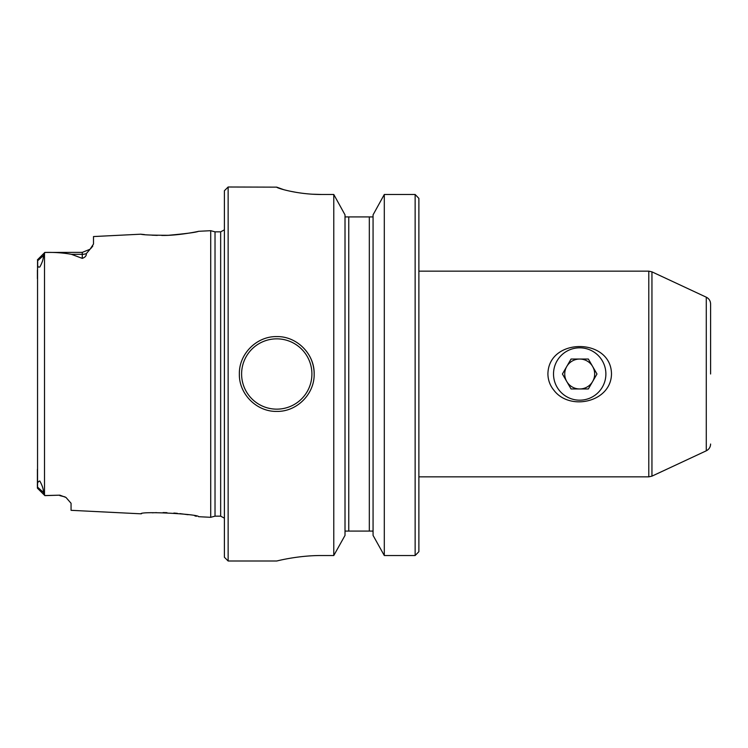 <?xml version="1.0" encoding="UTF-8"?>
<svg xmlns="http://www.w3.org/2000/svg" width="748" height="748" viewBox="0 0 748 748"><rect width="100%" height="100%" fill="white"/><g stroke="black" fill="none" stroke-linecap="round" stroke-linejoin="round"><path stroke-width="1.12" d="M592.659 381.48A14.96 14.96 0 0 0 579.7 359.04A14.96 14.96 0 0 0 566.741 381.48A14.96 14.96 0 0 0 592.659 381.48M596.979 374L588.339 359.04L571.061 359.04L562.421 374L571.061 388.96L588.339 388.96L596.979 374M553.52 374A26.18 26.18 0 0 1 592.79 351.326A26.18 26.18 0 0 1 592.79 396.674A26.18 26.18 0 0 1 553.52 374M418.88 551.678L415.14 555.53L384.304 555.53L373.065 535.409L384.304 555.53L384.304 194.48L373.065 214.854L384.304 194.48L415.14 194.48L418.88 198.379L415.14 194.48L415.14 555.53L418.88 551.678L418.88 198.379M373.065 535.409L373.065 214.854M345.015 216.92L348.755 216.92L345.015 216.92M348.755 531.08L372.869 531.08L369.325 531.08L369.325 216.92L348.755 216.92L348.755 531.08L345.211 531.08M369.325 216.92L373.065 216.92M345.015 535.409L333.776 555.53L345.015 535.409L345.015 214.854L333.776 194.48L345.015 214.854M283.66 189.655L276.76 187.15C276.283 187.926 297.386 194.611 321.64 194.48L333.776 194.48L333.776 555.53L321.64 555.53C297.564 555.399 276.236 561.178 276.76 561C276.236 561.187 297.47 555.409 321.64 555.53C297.564 555.399 276.236 561.178 276.76 561C276.236 561.187 297.47 555.409 321.64 555.53M372.869 531.08L373.065 532.324M710.6 374L710.6 303.969L710.6 374M611.49 374C611.088 402.2 569.798 411.372 553.922 390.278C550.032 385.557 548.022 380.134 547.91 374C548.378 337.329 611.144 337.47 611.49 374M90.078 249.224L86.3 253.656C86.534 255.732 85.197 257.293 82.28 258.369L71.425 254.32C63.178 252.824 54.333 252.198 44.88 252.441L82.28 252.375L90.078 249.224L93.5 244.016L93.5 236.555L140.886 234.189C142.933 234.9 152.068 235.265 168.3 235.293C185.925 233.703 196.023 232.376 198.603 231.3L210.721 230.693L210.721 517.307L198.603 516.7C198.828 514.016 140.643 511.024 140.886 513.811L141.522 513.736M90.854 248.448L92.771 246.12M37.4 488.145L44.88 495.625L59.84 495.167L44.88 495.559L43.393 492.362C43.562 489.463 42.365 485.676 39.812 481.001C37.737 481.478 36.979 483.526 37.55 487.154L37.55 260.846C38.101 262.959 36.596 268.111 39.868 266.942C42.374 262.296 43.543 258.528 43.393 255.638L44.88 252.441M59.84 495.167L65.983 497.448L71.06 503.273L71.06 510.323L140.886 513.811M144.588 234.601L142.859 234.414M142.298 234.348L141.54 234.264M198.603 231.3C198.706 231.384 178.286 235.723 161.708 235.442M157.286 235.396L151.9 235.171M152.162 512.81L156.594 512.623M163.064 512.567L166.954 512.66M173.873 513.044L177.416 513.352M179.903 513.614L188.066 514.717M194.901 515.933L196.481 516.251M37.4 259.865L44.88 252.375M37.4 270.178L37.4 278.695M37.4 469.305L37.4 488.135M210.721 517.307L215.022 516.157L215.022 231.843L210.721 230.693M239.36 374C238.883 394.046 256.732 411.868 276.741 411.4C296.806 411.868 314.618 394.056 314.16 374C314.627 353.982 296.825 336.142 276.788 336.6C256.76 336.132 238.902 353.888 239.36 374M228.14 187L224.4 190.74L224.4 557.26L228.14 561L228.14 187L276.76 187.15M321.64 194.48L312.655 194.218M296.657 192.442L289.934 191.161M309.747 356.375A37.4 37.4 0 0 1 314.16 374A37.4 37.4 0 0 0 309.747 356.375M648.787 374L648.787 271.15L651.947 271.851L651.947 476.149L648.787 476.85L648.787 374M651.947 476.149L706.28 450.81L706.28 297.19L651.947 271.851M44.506 495.073L44.506 252.927M43.393 255.638L37.55 260.846M43.393 492.362L37.55 487.154M86.3 253.656A11.22 9.995 0 0 1 82.28 254.32L82.28 258.369M82.28 252.375L82.28 254.32L71.425 254.32M215.022 516.157L220.66 516.157L220.66 231.843L224.4 229.832M241.604 374A35.156 35.156 0 0 1 294.338 343.556A35.156 35.156 0 0 1 294.338 404.444A35.156 35.156 0 0 1 241.604 374M706.28 297.19C709.029 298.611 710.469 300.874 710.6 303.969M706.28 450.81C709.029 449.389 710.469 447.126 710.6 444.031M418.88 476.85L648.787 476.85M418.88 271.15L648.787 271.15M65.029 496.896L59.84 495.625M215.022 231.843L220.66 231.843M220.66 516.157L224.4 518.168M228.14 561L276.76 561"/></g></svg>
